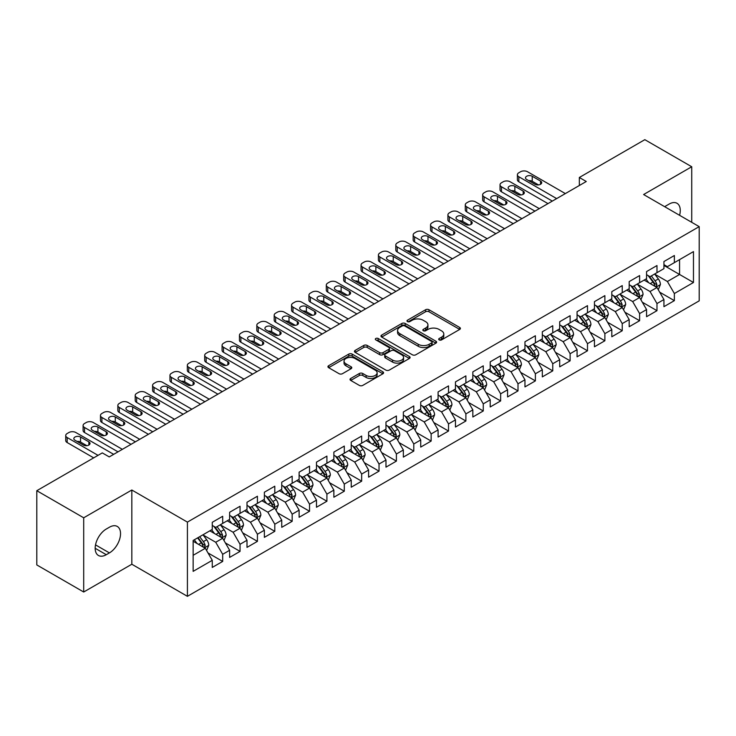 <?xml version="1.0" encoding="UTF-8"?>
<svg xmlns="http://www.w3.org/2000/svg" width="736" height="736" viewBox="0 0 736 736"><rect width="100%" height="100%" fill="white"/><g stroke="black" fill="none" stroke-linecap="round" stroke-linejoin="round"><path stroke-width="1.1" d="M439.19 339.894A1.684 0.975 0 0 0 441.572 339.894L459.696 329.434A2.41 1.389 0 0 0 460.396 328.449A2.41 1.389 0 0 0 459.696 327.465L428.996 309.746A2.41 1.389 0 0 0 425.592 309.746L407.468 320.206A1.684 0.975 0 0 0 406.98 320.896A1.684 0.975 0 0 0 407.468 321.586A1.684 0.975 0 0 0 409.86 321.586L412.206 320.234A7.719 4.453 0 0 1 423.117 320.234L425.675 321.706A7.719 4.453 0 0 1 427.938 324.861A7.719 4.453 0 0 1 425.675 328.008L423.329 329.36A1.684 0.975 0 0 0 422.832 330.05A1.684 0.975 0 0 0 423.329 330.74A1.684 0.975 0 0 0 425.721 330.74L428.058 329.388A7.719 4.453 0 0 1 438.978 329.388L441.536 330.86A7.719 4.453 0 0 1 443.79 334.015A7.719 4.453 0 0 1 441.536 337.162L439.19 338.514A1.684 0.975 0 0 0 438.693 339.204A1.684 0.975 0 0 0 439.19 339.894L439.19 338.514M350.732 378.46A2.41 1.389 0 0 0 350.023 379.445A2.41 1.389 0 0 0 350.732 380.429L359.343 385.406A2.41 1.389 0 0 0 362.756 385.406L382.876 373.787A2.41 1.389 0 0 0 383.576 372.802A2.41 1.389 0 0 0 382.876 371.818L352.176 354.099A2.41 1.389 0 0 0 348.772 354.099L328.652 365.709A2.41 1.389 0 0 0 327.943 366.694A2.41 1.389 0 0 0 328.652 367.678L339.048 373.686A2.41 1.389 0 0 0 342.461 373.686L351.072 368.718A2.41 1.389 0 0 0 351.78 367.733A2.41 1.389 0 0 0 351.072 366.749L345.911 363.768A6.449 3.726 0 0 1 344.025 361.137A6.449 3.726 0 0 1 348.008 357.696A6.449 3.726 0 0 1 355.037 358.506L375.24 370.171A6.449 3.726 0 0 1 377.136 372.802A6.449 3.726 0 0 1 373.152 376.243A6.449 3.726 0 0 1 366.123 375.434L362.756 373.492A2.41 1.389 0 0 0 359.343 373.492L350.732 378.46L350.732 380.429M83.702 517.794L83.702 592.011L131.827 564.236L131.827 490.01L83.702 517.794L36.8 490.71L102.295 452.898L109.241 456.909L586.279 181.498L579.333 177.486L579.333 185.509M131.827 490.01L187.413 522.109L699.2 226.633L699.2 300.849L187.413 596.326L187.413 522.109M691.73 222.318L691.73 166.75L643.614 194.534L699.2 226.633M691.73 166.75L644.828 139.674L579.333 177.486M412.372 354.789A2.41 1.389 0 0 0 415.785 354.789L435.905 343.169A2.41 1.389 0 0 0 436.614 342.185A2.41 1.389 0 0 0 435.905 341.2L405.214 323.481A2.41 1.389 0 0 0 401.801 323.481L381.68 335.092A2.41 1.389 0 0 0 380.972 336.076A2.41 1.389 0 0 0 381.68 337.06L412.372 354.789M376.473 340.262A1.684 0.975 0 0 1 378.184 340.501L378.184 338.496L409.391 356.509A2.41 1.389 0 0 1 410.099 357.494A2.41 1.389 0 0 1 409.391 358.478L389.27 370.098A2.41 1.389 0 0 1 385.857 370.098L355.166 352.369L355.166 350.4A2.41 1.389 0 0 0 354.458 351.385A2.41 1.389 0 0 0 355.166 352.369M355.166 350.4L363.777 345.432A2.41 1.389 0 0 1 367.19 345.432L379.638 352.618A2.41 1.389 0 0 0 383.042 352.618L388.755 349.324A2.41 1.389 0 0 0 389.464 348.34A2.41 1.389 0 0 0 388.755 347.355L375.802 339.866A1.684 0.975 0 0 1 375.305 339.186A1.684 0.975 0 0 1 376.344 338.284A1.684 0.975 0 0 1 378.184 338.496M663.936 265.448L679.567 274.473L679.567 259.633L693.468 251.602L674.36 262.642L674.36 255.521L663.936 261.538L663.936 268.658L656.981 272.67L656.981 265.549L646.567 271.566L646.567 278.686L639.612 282.698L639.612 275.577L629.188 281.594L629.188 288.714L622.242 292.726L622.242 285.605L611.818 291.622L611.818 298.742L604.872 302.754L604.872 295.633L594.449 301.65L594.449 308.77L587.494 312.782L587.494 305.661L577.07 311.687L577.07 318.808L570.124 322.819L570.124 315.698L559.7 321.715L559.7 328.836L552.754 332.847L552.754 325.726L542.331 331.743L542.331 338.864L535.385 342.875L535.385 335.754L524.961 341.771L524.961 348.892L518.006 352.903L518.006 345.782L507.582 351.799L507.582 358.92L500.636 362.931L500.636 355.81L490.213 361.827L490.213 368.957L483.267 372.968L483.267 365.847L472.843 371.864L472.843 378.985L465.888 382.996L465.888 375.875L455.464 381.892L455.464 389.013L448.518 393.024L448.518 385.903L438.095 391.92L438.095 399.041L431.149 403.052L431.149 395.931L420.725 401.948L420.725 409.069L413.779 413.08L413.779 405.959L403.356 411.976L403.356 419.097L396.4 423.117L396.4 415.996L385.977 422.013L385.977 429.134L379.031 433.145L379.031 426.024L368.607 432.041L368.607 439.162L361.661 443.173L361.661 436.052L351.238 442.069L351.238 449.19L344.292 453.201L344.292 446.08L333.868 452.097L333.868 459.218L326.913 463.229L326.913 456.108L316.489 462.125L316.489 469.246L309.543 473.257L309.543 466.136L299.12 472.162L299.12 479.283L292.174 483.294L292.174 476.174L281.75 482.19L281.75 489.311L274.795 493.322L274.795 486.202L264.371 492.218L264.371 499.339L257.425 503.35L257.425 496.23L247.002 502.246L247.002 509.367L240.056 513.378L240.056 506.258L229.632 512.274L229.632 519.395L222.686 523.406L222.686 516.286L212.262 522.302L212.262 529.432L193.145 540.463L193.145 571.357L212.262 560.317L205.307 548.283L193.145 541.264M693.468 251.602L693.468 282.495L674.36 293.526L667.405 281.492L654.81 274.224M659.677 292.174L674.36 300.647L674.36 293.526M674.36 300.647L663.936 306.673L663.936 299.543L656.981 303.563L650.035 291.52L637.44 284.252M642.307 302.202L656.981 310.684L656.981 303.563M656.981 310.684L646.567 316.701L646.567 309.58L639.612 313.591L632.666 301.558L620.071 294.28M624.938 312.239L639.612 320.712L639.612 313.591M639.612 320.712L629.188 326.729L629.188 319.608L622.242 323.619L615.296 311.586L602.701 304.308M607.559 322.267L622.242 330.74L622.242 323.619M622.242 330.74L611.818 336.757L611.818 329.636L604.872 333.647L597.917 321.614L585.322 314.336M590.189 332.295L604.872 340.768L604.872 333.647M604.872 340.768L594.449 346.785L594.449 339.664L587.494 343.675L580.548 331.642L567.953 324.374M572.82 342.323L587.494 350.796L587.494 343.675M587.494 350.796L577.07 356.813L577.07 349.692L570.124 353.712L563.178 341.67L550.583 334.402M555.45 352.351L570.124 360.833L570.124 353.712M570.124 360.833L559.7 366.85L559.7 359.729L552.754 363.74L545.808 351.698L533.204 344.43M538.071 362.388L552.754 370.861L552.754 363.74M552.754 370.861L542.331 376.878L542.331 369.757L535.385 373.768L528.43 361.735L515.835 354.458M520.702 372.416L535.385 380.889L535.385 373.768M535.385 380.889L524.961 386.906L524.961 379.785L518.006 383.796L511.06 371.763L498.465 364.486M503.332 382.444L518.006 390.917L518.006 383.796M518.006 390.917L507.582 396.934L507.582 389.813L500.636 393.824L493.69 381.791L481.096 374.523M485.953 392.472L500.636 400.945L500.636 393.824M500.636 400.945L490.213 406.962L490.213 399.841L483.267 403.852L476.312 391.819L463.717 384.551M468.584 402.5L483.267 410.973L483.267 403.852M483.267 410.973L472.843 416.999L472.843 409.878L465.888 413.89L458.942 401.847L446.347 394.579M451.214 412.528L465.888 421.01L465.888 413.89M465.888 421.01L455.464 427.027L455.464 419.906L448.518 423.918L441.572 411.884L428.978 404.607M433.844 422.565L448.518 431.038L448.518 423.918M448.518 431.038L438.095 437.055L438.095 429.934L431.149 433.946L424.203 421.912L411.608 414.635M416.466 432.593L431.149 441.066L431.149 433.946M431.149 441.066L420.725 447.083L420.725 439.962L413.779 443.974L406.824 431.94L394.229 424.672M399.096 442.621L413.779 451.094L413.779 443.974M413.779 451.094L403.356 457.111L403.356 449.99L396.4 454.002L389.454 441.968L376.86 434.7M381.726 452.649L396.4 461.122L396.4 454.002M396.4 461.122L385.977 467.148L385.977 460.018L379.031 464.039L372.085 451.996L359.49 444.728M364.348 462.677L379.031 471.16L379.031 464.039M379.031 471.16L368.607 477.176L368.607 470.056L361.661 474.067L354.706 462.033L342.111 454.756M346.978 472.714L361.661 481.188L361.661 474.067M361.661 481.188L351.238 487.204L351.238 480.084L344.292 484.095L337.336 472.061L324.742 464.784M329.608 482.742L344.292 491.216L344.292 484.095M344.292 491.216L333.868 497.232L333.868 490.112L326.913 494.123L319.967 482.089L307.372 474.812M312.239 492.77L326.913 501.244L326.913 494.123M326.913 501.244L316.489 507.26L316.489 500.14L309.543 504.151L302.597 492.117L290.002 484.849M294.86 502.798L309.543 511.272L309.543 504.151M309.543 511.272L299.12 517.288L299.12 510.168L292.174 514.179L285.218 502.145L272.624 494.877M277.49 512.826L292.174 521.309L292.174 514.179M292.174 521.309L281.75 527.326L281.75 520.205L274.795 524.216L267.849 512.173L255.254 504.905M260.121 522.864L274.795 531.337L274.795 524.216M274.795 531.337L264.371 537.354L264.371 530.233L257.425 534.244L250.479 522.21L237.884 514.933M242.751 532.892L257.425 541.365L257.425 534.244M257.425 541.365L247.002 547.382L247.002 540.261L240.056 544.272L233.11 532.238L220.515 524.961M225.372 542.92L240.056 551.393L240.056 544.272M240.056 551.393L229.632 557.41L229.632 550.289L222.686 554.3L215.731 542.266L203.136 534.998M208.003 552.948L222.686 561.421L222.686 554.3M222.686 561.421L212.262 567.438L212.262 560.317M212.262 525.412L215.731 527.427L222.686 523.406M193.145 555.303L205.307 548.283M229.632 515.384L233.11 517.39L240.056 513.378M215.731 542.266L222.686 538.255L209.824 530.831M229.632 550.289L222.686 538.255M247.002 505.356L250.479 507.362L257.425 503.35M233.11 532.238L240.056 528.227L227.194 520.803M247.002 540.261L240.056 528.227M264.371 495.328L267.849 497.334L274.795 493.322M250.479 522.21L257.425 518.199L244.573 510.775M264.371 530.233L257.425 518.199M281.75 485.3L285.218 487.306L292.174 483.294M267.849 512.173L274.795 508.162L261.942 500.747M281.75 520.205L274.795 508.162M299.12 475.272L302.597 477.278L309.543 473.257M285.218 502.145L292.174 498.134L279.312 490.71M299.12 510.168L292.174 498.134M316.489 465.235L319.967 467.24L326.913 463.229M302.597 492.117L309.543 488.106L296.691 480.682M316.489 500.14L309.543 488.106M333.868 455.207L337.336 457.212L344.292 453.201M319.967 482.089L326.913 478.078L314.06 470.654M333.868 490.112L326.913 478.078M351.238 445.179L354.706 447.184L361.661 443.173M337.336 472.061L344.292 468.05L331.43 460.626M351.238 480.084L344.292 468.05M368.607 435.151L372.085 437.156L379.031 433.145M354.706 462.033L361.661 458.013L348.8 450.598M368.607 470.056L361.661 458.013M385.977 425.123L389.454 427.128L396.4 423.117M372.085 451.996L379.031 447.985L366.178 440.56M385.977 460.018L379.031 447.985M403.356 415.086L406.824 417.091L413.779 413.08M389.454 441.968L396.4 437.957L383.548 430.532M403.356 449.99L396.4 437.957M420.725 405.058L424.203 407.063L431.149 403.052M406.824 431.94L413.779 427.929L400.918 420.504M420.725 439.962L413.779 427.929M438.095 395.03L441.572 397.035L448.518 393.024M424.203 421.912L431.149 417.901L418.296 410.476M438.095 429.934L431.149 417.901M455.464 385.002L458.942 387.007L465.888 382.996M441.572 411.884L448.518 407.873L435.666 400.448M455.464 419.906L448.518 407.873M472.843 374.974L476.312 376.979L483.267 372.968M458.942 401.847L465.888 397.836L453.036 390.42M472.843 409.878L465.888 397.836M490.213 364.936L493.69 366.951L500.636 362.931M476.312 391.819L483.267 387.808L470.405 380.383M490.213 399.841L483.267 387.808M507.582 354.908L511.06 356.914L518.006 352.903M493.69 381.791L500.636 377.78L487.784 370.355M507.582 389.813L500.636 377.78M524.961 344.88L528.43 346.886L535.385 342.875M511.06 371.763L518.006 367.752L505.154 360.327M524.961 379.785L518.006 367.752M542.331 334.852L545.808 336.858L552.754 332.847M528.43 361.735L535.385 357.724L522.523 350.299M542.331 369.757L535.385 357.724M559.7 324.824L563.178 326.83L570.124 322.819M545.808 351.698L552.754 347.686L539.893 340.271M559.7 359.729L552.754 347.686M577.07 314.796L580.548 316.802L587.494 312.782M563.178 341.67L570.124 337.658L557.272 330.234M577.07 349.692L570.124 337.658M594.449 304.759L597.917 306.765L604.872 302.754M580.548 331.642L587.494 327.63L574.641 320.206M594.449 339.664L587.494 327.63M611.818 294.731L615.296 296.737L622.242 292.726M597.917 321.614L604.872 317.602L592.011 310.178M611.818 329.636L604.872 317.602M629.188 284.703L632.666 286.709L639.612 282.698M615.296 311.586L622.242 307.574L609.39 300.15M629.188 319.608L622.242 307.574M646.567 274.675L650.035 276.681L656.981 272.67M632.666 301.558L639.612 297.537L626.759 290.122M646.567 309.58L639.612 297.537M663.936 264.647L667.405 266.653L674.36 262.642M650.035 291.52L656.981 287.509L644.129 280.094M663.936 299.543L656.981 287.509M36.8 490.71L36.8 564.935L83.702 592.011M131.827 564.236L187.413 596.326M667.405 281.492L679.567 274.473L693.468 282.495M679.586 215.308A15.723 9.08 120 0 0 677.01 203.283A15.723 9.08 120 0 0 669.144 204.065L666.016 205.868A15.723 9.08 120 0 0 664.709 206.715M106.288 529.028A15.723 9.08 120 0 0 96.02 542.883A15.723 9.08 120 0 0 98.431 555.478A15.723 9.08 120 0 0 106.288 554.705L109.416 552.902A15.723 9.08 120 0 0 119.692 539.046A15.723 9.08 120 0 0 117.282 526.442A15.723 9.08 120 0 0 109.416 527.224L106.288 529.028M439.861 340.133L441.536 339.167A7.719 4.453 0 0 0 443.79 336.021L443.79 334.015M427.938 324.861L427.938 326.867A7.719 4.453 0 0 1 425.675 330.013L424 330.979M459.696 327.465L459.696 329.434L428.996 311.751A2.41 1.389 0 0 0 425.592 311.751L408.149 321.825M435.878 343.188L405.214 325.487A2.41 1.389 0 0 0 401.801 325.487L381.708 337.079M431.646 342.875A1.684 0.975 0 0 0 432.133 342.185A1.684 0.975 0 0 0 431.646 341.495L404.699 325.938A1.684 0.975 0 0 0 402.316 325.938L399.841 327.364A7.719 4.453 0 0 0 397.578 330.519A7.719 4.453 0 0 0 399.841 333.666L418.26 344.301A7.719 4.453 0 0 0 429.171 344.301L431.646 342.875L431.646 344.88A1.684 0.975 0 0 0 432.133 344.19L432.133 342.185M397.578 330.519L397.578 332.525A7.719 4.453 0 0 0 399.841 335.671L399.841 333.666M431.646 344.88L429.171 346.306A7.719 4.453 0 0 1 418.26 346.306L399.841 335.671M355.194 352.388L363.777 347.438L363.777 345.432M389.464 348.34L389.464 350.345A2.41 1.389 0 0 1 388.755 351.33L383.042 354.623A2.41 1.389 0 0 1 379.638 354.623L367.19 347.438A2.41 1.389 0 0 0 363.777 347.438M378.184 340.501L409.354 358.496M392.555 360.079A6.449 3.726 0 0 0 399.584 360.888A6.449 3.726 0 0 0 403.567 357.448A6.449 3.726 0 0 0 401.672 354.807L394.551 350.704A2.41 1.389 0 0 0 391.147 350.704L385.434 353.998A2.41 1.389 0 0 0 384.726 354.982A2.41 1.389 0 0 0 385.434 355.966L392.555 360.079L392.555 362.084A6.449 3.726 0 0 0 399.584 362.894A6.449 3.726 0 0 0 403.567 359.453L403.567 357.448M384.726 354.982L384.726 356.988A2.41 1.389 0 0 0 385.434 357.972L385.434 355.966M392.555 362.084L385.434 357.972M377.136 372.802L377.136 374.808A6.449 3.726 0 0 1 373.152 378.249A6.449 3.726 0 0 1 366.123 377.439L362.756 375.498A2.41 1.389 0 0 0 359.343 375.498L350.759 380.448M344.025 361.137L344.025 363.142A6.449 3.726 0 0 0 345.911 365.774L345.911 363.768M351.044 368.736L345.911 365.774M382.876 371.818L382.876 373.787L352.176 356.104A2.41 1.389 0 0 0 348.772 356.104L328.679 367.696L328.652 365.709M658.269 289.736L660.422 284.482A6.514 3.763 -120 0 0 658.343 278.935L654.654 274.013M648.775 282.771L645.969 279.027M655.758 286.801L656.908 284.758A6.514 3.763 -120 0 0 655.049 280.848L651.36 275.917M649.253 276.221L653.807 282.311A3.321 1.914 60 0 1 654.414 283.314L656.908 284.758M648.103 275.568L652.961 282.044A6.514 3.763 60 0 1 654.828 285.964L654.957 286.341M556.664 198.6L518.843 176.76A4.913 2.834 -0 0 1 517.399 174.754A4.913 2.834 -0 0 1 518.843 172.748L520.582 171.746A4.913 2.834 -0 0 1 527.528 171.746L565.349 193.586M517.399 174.754L517.399 179.768A4.913 2.834 180 0 0 518.843 181.774L552.322 201.103M526.663 179.474A3.928 2.272 180 0 1 525.504 177.864A3.928 2.272 180 0 1 527.933 175.766A3.928 2.272 180 0 1 532.22 176.263L540.555 181.074A3.928 2.272 180 0 1 541.705 182.684A3.928 2.272 180 0 1 539.286 184.773A3.928 2.272 180 0 1 534.998 184.285L526.663 179.474M528.706 180.651A3.928 2.272 180 0 1 532.22 181.277L538.513 184.911M640.9 299.764L643.052 294.51A6.514 3.763 -120 0 0 640.973 288.972L637.284 284.041M631.405 292.799L628.599 289.055M638.388 296.829L639.538 294.786A6.514 3.763 -120 0 0 637.67 290.876L633.981 285.945M631.874 286.258L636.438 292.339A3.321 1.914 60 0 1 637.036 293.342L639.538 294.786M630.734 285.596L635.591 292.082A6.514 3.763 60 0 1 637.45 295.992L637.588 296.369M623.53 309.801L625.683 304.538A6.514 3.763 -120 0 0 623.604 299L619.914 294.069M614.036 302.827L611.23 299.083M621.018 306.866L622.168 304.824A6.514 3.763 -120 0 0 620.301 300.904L616.612 295.973M614.505 296.286L619.059 302.367A3.321 1.914 60 0 1 619.666 303.379L622.168 304.824M613.364 295.624L618.222 302.11A6.514 3.763 60 0 1 620.08 306.02L620.209 306.397M539.286 208.628L501.474 186.797A4.913 2.834 -0 0 1 500.029 184.791A4.913 2.834 -0 0 1 501.474 182.776L503.203 181.774A4.913 2.834 -0 0 1 510.158 181.774L547.98 203.614M500.029 184.791L500.029 189.805A4.913 2.834 180 0 0 501.474 191.811L534.943 211.131M509.284 189.502A3.928 2.272 180 0 1 508.134 187.892A3.928 2.272 180 0 1 510.563 185.803A3.928 2.272 180 0 1 514.85 186.291L523.186 191.102A3.928 2.272 180 0 1 524.336 192.712A3.928 2.272 180 0 1 521.907 194.81A3.928 2.272 180 0 1 517.629 194.313L509.284 189.502M511.336 190.679A3.928 2.272 180 0 1 514.85 191.305L521.143 194.939M521.916 218.656L484.095 196.825A4.913 2.834 -0 0 1 482.66 194.819A4.913 2.834 -0 0 1 484.095 192.814L485.834 191.811A4.913 2.834 -0 0 1 492.78 191.811L530.601 213.642M482.66 194.819L482.66 199.833A4.913 2.834 180 0 0 484.095 201.839L517.574 221.168M491.915 199.53A3.928 2.272 180 0 1 490.765 197.929A3.928 2.272 180 0 1 493.194 195.831A3.928 2.272 180 0 1 497.472 196.319L505.816 201.14A3.928 2.272 180 0 1 506.966 202.74A3.928 2.272 180 0 1 504.537 204.838A3.928 2.272 180 0 1 500.25 204.341L491.915 199.53M493.957 200.707A3.928 2.272 180 0 1 497.472 201.333L503.764 204.967M606.151 319.829L608.304 314.576A6.514 3.763 -120 0 0 606.234 309.028L602.536 304.097M596.657 312.864L593.851 309.12M603.64 316.894L604.79 314.852A6.514 3.763 -120 0 0 602.931 310.932L599.242 306.01M597.135 306.314L601.689 312.395A3.321 1.914 60 0 1 602.296 313.407L604.79 314.852M595.985 305.652L600.843 312.138A6.514 3.763 60 0 1 602.71 316.057L602.839 316.434M588.782 329.857L590.934 324.604A6.514 3.763 -120 0 0 588.855 319.056L585.166 314.134M579.287 322.892L576.481 319.148M586.27 326.922L587.42 324.88A6.514 3.763 -120 0 0 585.562 320.96L581.863 316.038M579.756 316.342L584.32 322.432A3.321 1.914 60 0 1 584.918 323.435L587.42 324.88M578.616 315.68L583.473 322.166A6.514 3.763 60 0 1 585.341 326.085L585.47 326.462M504.546 228.684L466.725 206.853A4.913 2.834 -0 0 1 465.29 204.847A4.913 2.834 -0 0 1 466.725 202.842L468.464 201.839A4.913 2.834 -0 0 1 475.41 201.839L513.231 223.67M465.29 204.847L465.29 209.861A4.913 2.834 180 0 0 466.725 211.867L500.204 231.196M474.545 209.558A3.928 2.272 180 0 1 473.395 207.957A3.928 2.272 180 0 1 475.815 205.859A3.928 2.272 180 0 1 480.102 206.347L488.437 211.168A3.928 2.272 180 0 1 489.596 212.768A3.928 2.272 180 0 1 487.168 214.866A3.928 2.272 180 0 1 482.88 214.378L474.545 209.558M476.588 210.744A3.928 2.272 180 0 1 480.102 211.37L486.395 214.995M487.177 238.712L449.356 216.881A4.913 2.834 -0 0 1 447.911 214.875A4.913 2.834 -0 0 1 449.356 212.87L451.094 211.867A4.913 2.834 -0 0 1 458.04 211.867L495.862 233.698M447.911 214.875L447.911 219.889A4.913 2.834 180 0 0 449.356 221.895L482.825 241.224M457.176 219.586A3.928 2.272 180 0 1 456.016 217.985A3.928 2.272 180 0 1 458.445 215.887A3.928 2.272 180 0 1 462.732 216.384L471.068 221.196A3.928 2.272 180 0 1 472.218 222.796A3.928 2.272 180 0 1 469.798 224.894A3.928 2.272 180 0 1 465.511 224.406L457.176 219.586M459.218 220.772A3.928 2.272 180 0 1 462.732 221.398L469.025 225.032M571.412 339.885L573.565 334.632A6.514 3.763 -120 0 0 571.486 329.084L567.796 324.162M561.918 332.92L559.112 329.176M568.9 336.95L570.05 334.908A6.514 3.763 -120 0 0 568.183 330.988L564.494 326.066M562.387 326.37L566.95 332.46A3.321 1.914 60 0 1 567.548 333.463L570.05 334.908M561.246 325.708L566.104 332.194A6.514 3.763 60 0 1 567.962 336.113L568.1 336.49M469.798 248.75L431.986 226.909A4.913 2.834 -0 0 1 430.542 224.903A4.913 2.834 -0 0 1 431.986 222.898L433.716 221.895A4.913 2.834 -0 0 1 440.671 221.895L478.483 243.736M430.542 224.903L430.542 229.917A4.913 2.834 180 0 0 431.986 231.923L465.456 251.252M439.797 229.623A3.928 2.272 180 0 1 438.647 228.013A3.928 2.272 180 0 1 441.076 225.915A3.928 2.272 180 0 1 445.354 226.412L453.698 231.224A3.928 2.272 180 0 1 454.848 232.834A3.928 2.272 180 0 1 452.419 234.922A3.928 2.272 180 0 1 448.141 234.434L439.797 229.623M441.848 230.8A3.928 2.272 180 0 1 445.354 231.426L451.656 235.06M554.042 349.913L556.195 344.66A6.514 3.763 -120 0 0 554.116 339.121L550.427 334.19M544.539 342.948L541.742 339.204M551.522 346.978L552.681 344.936A6.514 3.763 -120 0 0 550.813 341.026L547.124 336.094M545.017 336.407L549.571 342.488A3.321 1.914 60 0 1 550.178 343.491L552.681 344.936M543.867 335.745L548.725 342.222A6.514 3.763 60 0 1 550.592 346.141L550.721 346.518M452.428 258.778L414.607 236.937A4.913 2.834 -0 0 1 413.172 234.931A4.913 2.834 -0 0 1 414.607 232.926L416.346 231.923A4.913 2.834 -0 0 1 423.292 231.923L461.113 253.764M413.172 234.931L413.172 239.954A4.913 2.834 180 0 0 414.607 241.96L448.086 261.28M422.427 239.651A3.928 2.272 180 0 1 421.277 238.041A3.928 2.272 180 0 1 423.706 235.952A3.928 2.272 180 0 1 427.984 236.44L436.328 241.252A3.928 2.272 180 0 1 437.478 242.862A3.928 2.272 180 0 1 435.05 244.959A3.928 2.272 180 0 1 430.762 244.462L422.427 239.651M424.47 240.828A3.928 2.272 180 0 1 427.984 241.454L434.277 245.088M536.664 359.95L538.816 354.688A6.514 3.763 -120 0 0 536.746 349.149L533.048 344.218M527.169 352.976L524.363 349.232M534.152 357.015L535.302 354.964A6.514 3.763 -120 0 0 533.444 351.054L529.754 346.122M527.648 346.435L532.202 352.516A3.321 1.914 60 0 1 532.809 353.528L535.302 354.964M526.498 345.773L531.355 352.259A6.514 3.763 60 0 1 533.223 356.169L533.352 356.546M519.294 369.978L521.447 364.716A6.514 3.763 -120 0 0 519.368 359.177L515.678 354.246M509.8 363.014L506.994 359.269M516.782 367.043L517.932 365.001A6.514 3.763 -120 0 0 516.065 361.082L512.376 356.16M510.269 356.463L514.832 362.544A3.321 1.914 60 0 1 515.43 363.556L517.932 365.001M509.128 355.801L513.986 362.287A6.514 3.763 60 0 1 515.844 366.197L515.982 366.574M501.924 380.006L504.077 374.753A6.514 3.763 -120 0 0 501.998 369.205L498.309 364.283M492.43 373.042L489.624 369.297M499.413 377.071L500.563 375.029A6.514 3.763 -120 0 0 498.695 371.11L495.006 366.188M492.899 366.491L497.462 372.572A3.321 1.914 60 0 1 498.06 373.584L500.563 375.029M491.758 365.829L496.616 372.315A6.514 3.763 60 0 1 498.474 376.234L498.603 376.611M484.546 390.034L486.708 384.781A6.514 3.763 -120 0 0 484.628 379.233L480.939 374.311M475.051 383.07L472.245 379.325M482.034 387.099L483.184 385.057A6.514 3.763 -120 0 0 481.326 381.138L477.636 376.216M475.53 376.519L480.084 382.61A3.321 1.914 60 0 1 480.691 383.612L483.184 385.057M474.38 375.857L479.237 382.343A6.514 3.763 60 0 1 481.105 386.262L481.234 386.639M467.176 400.062L469.329 394.809A6.514 3.763 -120 0 0 467.25 389.261L463.56 384.339M457.682 393.098L454.876 389.353M464.664 397.127L465.814 395.085A6.514 3.763 -120 0 0 463.956 391.175L460.267 386.244M458.16 386.547L462.714 392.638A3.321 1.914 60 0 1 463.312 393.64L465.814 395.085M457.01 385.894L461.868 392.371A6.514 3.763 60 0 1 463.735 396.29L463.864 396.667M449.806 410.099L451.959 404.837A6.514 3.763 -120 0 0 449.88 399.298L446.191 394.367M440.312 403.126L437.506 399.381M447.295 407.164L448.445 405.113A6.514 3.763 -120 0 0 446.577 401.203L442.888 396.272M440.781 396.584L445.344 402.666A3.321 1.914 60 0 1 445.942 403.678L448.445 405.113M439.64 395.922L444.498 402.408A6.514 3.763 60 0 1 446.356 406.318L446.494 406.695M432.437 420.127L434.59 414.865A6.514 3.763 -120 0 0 432.51 409.326L428.821 404.395M422.942 413.154L420.136 409.409M429.925 417.192L431.075 415.15A6.514 3.763 -120 0 0 429.208 411.231L425.518 406.3M423.412 406.612L427.966 412.694A3.321 1.914 60 0 1 428.573 413.706L431.075 415.15M422.271 405.95L427.119 412.436A6.514 3.763 60 0 1 428.987 416.346L429.116 416.723M415.058 430.155L417.211 424.902A6.514 3.763 -120 0 0 415.141 419.354L411.442 414.432M405.564 423.191L402.758 419.446M412.546 427.22L413.696 425.178A6.514 3.763 -120 0 0 411.838 421.259L408.149 416.337M406.042 416.64L410.596 422.722A3.321 1.914 60 0 1 411.203 423.734L413.696 425.178M404.892 415.978L409.75 422.464A6.514 3.763 60 0 1 411.617 426.383L411.746 426.76M397.688 440.183L399.841 434.93A6.514 3.763 -120 0 0 397.762 429.382L394.073 424.46M388.194 433.219L385.388 429.474M395.177 437.248L396.327 435.206A6.514 3.763 -120 0 0 394.468 431.287L390.77 426.365M388.663 426.668L393.226 432.759A3.321 1.914 60 0 1 393.824 433.762L396.327 435.206M387.522 426.006L392.38 432.492A6.514 3.763 60 0 1 394.238 436.411L394.376 436.788M380.319 450.211L382.472 444.958A6.514 3.763 -120 0 0 380.392 439.41L376.703 434.488M370.824 443.247L368.018 439.502M377.807 447.276L378.957 445.234A6.514 3.763 -120 0 0 377.09 441.324L373.4 436.393M371.294 436.696L375.857 442.787A3.321 1.914 60 0 1 376.455 443.79L378.957 445.234M370.153 436.043L375.01 442.52A6.514 3.763 60 0 1 376.869 446.439L377.007 446.816M362.949 460.239L365.102 454.986A6.514 3.763 -120 0 0 363.023 449.448L359.334 444.516M353.446 453.275L350.64 449.53M360.428 457.304L361.588 455.262A6.514 3.763 -120 0 0 359.72 451.352L356.031 446.421M353.924 446.734L358.478 452.815A3.321 1.914 60 0 1 359.085 453.818L361.588 455.262M352.774 446.071L357.632 452.557A6.514 3.763 60 0 1 359.499 456.467L359.628 456.844M345.57 470.276L347.723 465.014A6.514 3.763 -120 0 0 345.644 459.476L341.955 454.544M336.076 463.303L333.27 459.558M343.059 467.342L344.209 465.299A6.514 3.763 -120 0 0 342.35 461.38L338.661 456.449M336.554 456.762L341.108 462.843A3.321 1.914 60 0 1 341.716 463.855L344.209 465.299M335.404 456.099L340.262 462.585A6.514 3.763 60 0 1 342.13 466.495L342.258 466.872M328.201 480.304L330.354 475.051A6.514 3.763 -120 0 0 328.274 469.504L324.585 464.572M318.706 473.34L315.9 469.596M325.689 477.37L326.839 475.327A6.514 3.763 -120 0 0 324.972 471.408L321.282 466.486M319.176 466.79L323.739 472.871A3.321 1.914 60 0 1 324.337 473.883L326.839 475.327M318.035 466.127L322.892 472.613A6.514 3.763 60 0 1 324.751 476.532L324.889 476.9M310.831 490.332L312.984 485.079A6.514 3.763 -120 0 0 310.905 479.532L307.216 474.61M301.337 483.368L298.531 479.624M308.32 487.398L309.47 485.355A6.514 3.763 -120 0 0 307.602 481.436L303.913 476.514M301.806 476.818L306.36 482.908A3.321 1.914 60 0 1 306.967 483.911L309.47 485.355M300.665 476.155L305.523 482.641A6.514 3.763 60 0 1 307.381 486.56L307.51 486.938M435.059 268.806L397.238 246.974A4.913 2.834 -0 0 1 395.802 244.968A4.913 2.834 -0 0 1 397.238 242.963L398.976 241.96A4.913 2.834 -0 0 1 405.922 241.96L443.744 263.792M395.802 244.968L395.802 249.982A4.913 2.834 180 0 0 397.238 251.988L430.716 271.317M405.058 249.679A3.928 2.272 180 0 1 403.908 248.078A3.928 2.272 180 0 1 406.327 245.98A3.928 2.272 180 0 1 410.614 246.468L418.95 251.28A3.928 2.272 180 0 1 420.1 252.89A3.928 2.272 180 0 1 417.68 254.987A3.928 2.272 180 0 1 413.393 254.49L405.058 249.679M407.1 250.856A3.928 2.272 180 0 1 410.614 251.482L416.907 255.116M417.68 278.834L379.868 257.002A4.913 2.834 -0 0 1 378.424 254.996A4.913 2.834 -0 0 1 379.868 252.991L381.607 251.988A4.913 2.834 -0 0 1 388.553 251.988L426.374 273.82M378.424 254.996L378.424 260.01A4.913 2.834 180 0 0 379.868 262.016L413.338 281.345M387.679 259.707A3.928 2.272 180 0 1 386.529 258.106A3.928 2.272 180 0 1 388.958 256.008A3.928 2.272 180 0 1 393.245 256.496L401.58 261.317A3.928 2.272 180 0 1 402.73 262.918A3.928 2.272 180 0 1 400.301 265.015A3.928 2.272 180 0 1 396.023 264.528L387.679 259.707M389.73 260.894A3.928 2.272 180 0 1 393.245 261.51L399.538 265.144M400.31 288.862L362.489 267.03A4.913 2.834 -0 0 1 361.054 265.024A4.913 2.834 -0 0 1 362.489 263.019L364.228 262.016A4.913 2.834 -0 0 1 371.183 262.016L408.995 283.848M361.054 265.024L361.054 270.038A4.913 2.834 180 0 0 362.489 272.044L395.968 291.373M370.309 269.735A3.928 2.272 180 0 1 369.159 268.134A3.928 2.272 180 0 1 371.588 266.036A3.928 2.272 180 0 1 375.866 266.533L384.21 271.345A3.928 2.272 180 0 1 385.36 272.946A3.928 2.272 180 0 1 382.932 275.043A3.928 2.272 180 0 1 378.654 274.556L370.309 269.735M372.352 270.922A3.928 2.272 180 0 1 375.866 271.547L382.159 275.181M382.941 298.899L345.12 277.058A4.913 2.834 -0 0 1 343.684 275.052A4.913 2.834 -0 0 1 345.12 273.047L346.858 272.044A4.913 2.834 -0 0 1 353.804 272.044L391.626 293.876M343.684 275.052L343.684 280.066A4.913 2.834 180 0 0 345.12 282.072L378.598 301.401M352.94 279.772A3.928 2.272 180 0 1 351.79 278.162A3.928 2.272 180 0 1 354.209 276.064A3.928 2.272 180 0 1 358.496 276.561L366.832 281.373A3.928 2.272 180 0 1 367.991 282.974A3.928 2.272 180 0 1 365.562 285.071A3.928 2.272 180 0 1 361.275 284.584L352.94 279.772M354.982 280.95A3.928 2.272 180 0 1 358.496 281.575L364.789 285.209M365.571 308.927L327.75 287.086A4.913 2.834 -0 0 1 326.306 285.08A4.913 2.834 -0 0 1 327.75 283.075L329.489 282.072A4.913 2.834 -0 0 1 336.435 282.072L374.256 303.913M326.306 285.08L326.306 290.094A4.913 2.834 180 0 0 327.75 292.109L361.229 311.429M335.57 289.8A3.928 2.272 180 0 1 334.411 288.19A3.928 2.272 180 0 1 336.84 286.092A3.928 2.272 180 0 1 341.127 286.589L349.462 291.401A3.928 2.272 180 0 1 350.612 293.011A3.928 2.272 180 0 1 348.192 295.108A3.928 2.272 180 0 1 343.905 294.612L335.57 289.8M337.612 290.978A3.928 2.272 180 0 1 341.127 291.603L347.42 295.237M348.192 318.955L310.38 297.123A4.913 2.834 -0 0 1 308.936 295.118A4.913 2.834 -0 0 1 310.38 293.112L312.11 292.109A4.913 2.834 -0 0 1 319.065 292.109L356.877 313.941M308.936 295.118L308.936 300.132A4.913 2.834 180 0 0 310.38 302.137L343.85 321.457M318.191 299.828A3.928 2.272 180 0 1 317.041 298.227A3.928 2.272 180 0 1 319.47 296.13A3.928 2.272 180 0 1 323.757 296.617L332.092 301.429A3.928 2.272 180 0 1 333.242 303.039A3.928 2.272 180 0 1 330.814 305.136A3.928 2.272 180 0 1 326.536 304.64L318.191 299.828M320.243 301.006A3.928 2.272 180 0 1 323.757 301.631L330.05 305.265M330.823 328.983L293.002 307.151A4.913 2.834 -0 0 1 291.566 305.146A4.913 2.834 -0 0 1 293.002 303.14L294.74 302.137A4.913 2.834 -0 0 1 301.686 302.137L339.508 323.969M291.566 305.146L291.566 310.16A4.913 2.834 180 0 0 293.002 312.165L326.48 331.494M300.822 309.856A3.928 2.272 180 0 1 299.672 308.255A3.928 2.272 180 0 1 302.1 306.158A3.928 2.272 180 0 1 306.378 306.645L314.723 311.466A3.928 2.272 180 0 1 315.873 313.067A3.928 2.272 180 0 1 313.444 315.164A3.928 2.272 180 0 1 309.157 314.668L300.822 309.856M302.864 311.034A3.928 2.272 180 0 1 306.378 311.659L312.671 315.293M313.453 339.011L275.632 317.179A4.913 2.834 -0 0 1 274.197 315.174A4.913 2.834 -0 0 1 275.632 313.168L277.371 312.165A4.913 2.834 -0 0 1 284.317 312.165L322.138 333.997M274.197 315.174L274.197 320.188A4.913 2.834 180 0 0 275.632 322.193L309.111 341.522M283.452 319.884A3.928 2.272 180 0 1 282.302 318.283A3.928 2.272 180 0 1 284.722 316.186A3.928 2.272 180 0 1 289.009 316.673L297.344 321.494A3.928 2.272 180 0 1 298.503 323.095A3.928 2.272 180 0 1 296.074 325.192A3.928 2.272 180 0 1 291.787 324.705L283.452 319.884M285.494 321.071A3.928 2.272 180 0 1 289.009 321.696L295.302 325.33M296.084 349.048L258.262 327.207A4.913 2.834 -0 0 1 256.818 325.202A4.913 2.834 -0 0 1 258.262 323.196L260.001 322.193A4.913 2.834 -0 0 1 266.947 322.193L304.768 344.025M256.818 325.202L256.818 330.216A4.913 2.834 180 0 0 258.262 332.221L291.732 351.55M266.073 329.921A3.928 2.272 180 0 1 264.923 328.311A3.928 2.272 180 0 1 267.352 326.214A3.928 2.272 180 0 1 271.639 326.71L279.974 331.522A3.928 2.272 180 0 1 281.124 333.123A3.928 2.272 180 0 1 278.696 335.22A3.928 2.272 180 0 1 274.418 334.733L266.073 329.921M268.125 331.099A3.928 2.272 180 0 1 271.639 331.724L277.932 335.358M278.705 359.076L240.884 337.235A4.913 2.834 -0 0 1 239.448 335.23A4.913 2.834 -0 0 1 240.884 333.224L242.622 332.221A4.913 2.834 -0 0 1 249.578 332.221L287.39 354.062M239.448 335.23L239.448 340.244A4.913 2.834 180 0 0 240.884 342.249L274.362 361.578M248.704 339.949A3.928 2.272 180 0 1 247.554 338.339A3.928 2.272 180 0 1 249.982 336.242A3.928 2.272 180 0 1 254.26 336.738L262.605 341.55A3.928 2.272 180 0 1 263.755 343.16A3.928 2.272 180 0 1 261.326 345.248A3.928 2.272 180 0 1 257.048 344.761L248.704 339.949M250.746 341.127A3.928 2.272 180 0 1 254.26 341.752L260.562 345.386M261.335 369.104L223.514 347.272A4.913 2.834 -0 0 1 222.079 345.267A4.913 2.834 -0 0 1 223.514 343.252L225.253 342.249A4.913 2.834 -0 0 1 232.199 342.249L270.02 364.09M222.079 345.267L222.079 350.281A4.913 2.834 180 0 0 223.514 352.286L256.993 371.606M231.334 349.977A3.928 2.272 180 0 1 230.184 348.367A3.928 2.272 180 0 1 232.613 346.279A3.928 2.272 180 0 1 236.891 346.766L245.235 351.578A3.928 2.272 180 0 1 246.385 353.188A3.928 2.272 180 0 1 243.956 355.286A3.928 2.272 180 0 1 239.669 354.789L231.334 349.977M233.376 351.155A3.928 2.272 180 0 1 236.891 351.78L243.184 355.414M243.966 379.132L206.144 357.3A4.913 2.834 -0 0 1 204.7 355.295A4.913 2.834 -0 0 1 206.144 353.289L207.883 352.286A4.913 2.834 -0 0 1 214.829 352.286L252.65 374.118M204.7 355.295L204.7 360.309A4.913 2.834 180 0 0 206.144 362.314L239.623 381.644M213.964 360.005A3.928 2.272 180 0 1 212.814 358.404A3.928 2.272 180 0 1 215.234 356.307A3.928 2.272 180 0 1 219.521 356.794L227.856 361.615A3.928 2.272 180 0 1 229.006 363.216A3.928 2.272 180 0 1 226.587 365.314A3.928 2.272 180 0 1 222.3 364.817L213.964 360.005M216.007 361.183A3.928 2.272 180 0 1 219.521 361.808L225.814 365.442M226.587 389.16L188.775 367.328A4.913 2.834 -0 0 1 187.33 365.323A4.913 2.834 -0 0 1 188.775 363.317L190.504 362.314A4.913 2.834 -0 0 1 197.46 362.314L235.281 384.146M187.33 365.323L187.33 370.337A4.913 2.834 180 0 0 188.775 372.342L222.244 391.672M196.586 370.033A3.928 2.272 180 0 1 195.436 368.432A3.928 2.272 180 0 1 197.864 366.335A3.928 2.272 180 0 1 202.152 366.822L210.487 371.643A3.928 2.272 180 0 1 211.637 373.244A3.928 2.272 180 0 1 209.208 375.342A3.928 2.272 180 0 1 204.93 374.854L196.586 370.033M198.637 371.22A3.928 2.272 180 0 1 202.152 371.846L208.444 375.47M209.217 399.188L171.396 377.356A4.913 2.834 -0 0 1 169.961 375.351A4.913 2.834 -0 0 1 171.396 373.345L173.135 372.342A4.913 2.834 -0 0 1 180.09 372.342L217.902 394.174M169.961 375.351L169.961 380.365A4.913 2.834 180 0 0 171.396 382.37L204.875 401.7M179.216 380.061A3.928 2.272 180 0 1 178.066 378.46A3.928 2.272 180 0 1 180.495 376.363A3.928 2.272 180 0 1 184.773 376.86L193.117 381.671A3.928 2.272 180 0 1 194.267 383.272A3.928 2.272 180 0 1 191.838 385.37A3.928 2.272 180 0 1 187.551 384.882L179.216 380.061M181.258 381.248A3.928 2.272 180 0 1 184.773 381.874L191.066 385.508M293.452 500.36L295.605 495.107A6.514 3.763 -120 0 0 293.535 489.56L289.846 484.638M283.958 493.396L281.152 489.652M290.941 497.426L292.091 495.383A6.514 3.763 -120 0 0 290.232 491.464L286.543 486.542M284.436 486.846L288.99 492.936A3.321 1.914 60 0 1 289.598 493.939L292.091 495.383M283.286 486.183L288.144 492.669A6.514 3.763 60 0 1 290.012 496.588L290.14 496.966M191.848 409.225L154.026 387.384A4.913 2.834 -0 0 1 152.591 385.379A4.913 2.834 -0 0 1 154.026 383.373L155.765 382.37A4.913 2.834 -0 0 1 162.711 382.37L200.532 404.211M152.591 385.379L152.591 390.393A4.913 2.834 180 0 0 154.026 392.398L187.505 411.728M161.846 390.098A3.928 2.272 180 0 1 160.696 388.488A3.928 2.272 180 0 1 163.116 386.391A3.928 2.272 180 0 1 167.403 386.888L175.738 391.699A3.928 2.272 180 0 1 176.898 393.309A3.928 2.272 180 0 1 174.469 395.398A3.928 2.272 180 0 1 170.182 394.91L161.846 390.098M163.889 391.276A3.928 2.272 180 0 1 167.403 391.902L173.696 395.536M276.083 510.388L278.236 505.135A6.514 3.763 -120 0 0 276.156 499.597L272.467 494.666M266.588 503.424L263.782 499.68M273.571 507.454L274.721 505.411A6.514 3.763 -120 0 0 272.863 501.501L269.164 496.57M267.058 496.883L271.621 502.964A3.321 1.914 60 0 1 272.219 503.967L274.721 505.411M265.917 496.22L270.774 502.697A6.514 3.763 60 0 1 272.642 506.616L272.771 506.994M174.478 419.253L136.657 397.412A4.913 2.834 -0 0 1 135.212 395.407A4.913 2.834 -0 0 1 136.657 393.401L138.396 392.398A4.913 2.834 -0 0 1 145.342 392.398L183.163 414.239M135.212 395.407L135.212 400.43A4.913 2.834 180 0 0 136.657 402.436L170.126 421.756M144.477 400.126A3.928 2.272 180 0 1 143.318 398.516A3.928 2.272 180 0 1 145.746 396.419A3.928 2.272 180 0 1 150.034 396.916L158.369 401.727A3.928 2.272 180 0 1 159.519 403.337A3.928 2.272 180 0 1 157.099 405.435A3.928 2.272 180 0 1 152.812 404.938L144.477 400.126M146.519 401.304A3.928 2.272 180 0 1 150.034 401.93L156.326 405.564M258.713 520.426L260.866 515.163A6.514 3.763 -120 0 0 258.787 509.625L255.098 504.694M249.219 513.452L246.413 509.708M256.202 517.491L257.352 515.439A6.514 3.763 -120 0 0 255.484 511.529L251.795 506.598M249.688 506.911L254.251 512.992A3.321 1.914 60 0 1 254.849 514.004L257.352 515.439M248.547 506.248L253.405 512.734A6.514 3.763 60 0 1 255.263 516.644L255.401 517.022M157.099 429.281L119.287 407.45A4.913 2.834 -0 0 1 117.843 405.444A4.913 2.834 -0 0 1 119.287 403.438L121.017 402.436A4.913 2.834 -0 0 1 127.972 402.436L165.784 424.267M117.843 405.444L117.843 410.458A4.913 2.834 180 0 0 119.287 412.464L152.757 431.793M127.098 410.154A3.928 2.272 180 0 1 125.948 408.554A3.928 2.272 180 0 1 128.377 406.456A3.928 2.272 180 0 1 132.664 406.944L140.999 411.755A3.928 2.272 180 0 1 142.149 413.365A3.928 2.272 180 0 1 139.72 415.463A3.928 2.272 180 0 1 135.442 414.966L127.098 410.154M129.15 411.332A3.928 2.272 180 0 1 132.664 411.958L138.957 415.592M241.344 530.454L243.496 525.191A6.514 3.763 -120 0 0 241.417 519.653L237.728 514.722M231.84 523.489L229.043 519.736M238.823 527.519L239.982 525.476A6.514 3.763 -120 0 0 238.114 521.557L234.425 516.635M232.318 516.939L236.872 523.02A3.321 1.914 60 0 1 237.48 524.032L239.982 525.476M231.168 516.276L236.026 522.762A6.514 3.763 60 0 1 237.894 526.672L238.022 527.05M139.73 439.309L101.908 417.478A4.913 2.834 -0 0 1 100.473 415.472A4.913 2.834 -0 0 1 101.908 413.466L103.647 412.464A4.913 2.834 -0 0 1 110.593 412.464L148.414 434.295M100.473 415.472L100.473 420.486A4.913 2.834 180 0 0 101.908 422.492L135.387 441.821M109.728 420.182A3.928 2.272 180 0 1 108.578 418.582A3.928 2.272 180 0 1 111.007 416.484A3.928 2.272 180 0 1 115.285 416.972L123.63 421.792A3.928 2.272 180 0 1 124.78 423.393A3.928 2.272 180 0 1 122.351 425.491A3.928 2.272 180 0 1 118.064 424.994L109.728 420.182M111.771 421.369A3.928 2.272 180 0 1 115.285 421.986L121.578 425.62M223.965 540.482L226.118 535.228A6.514 3.763 -120 0 0 224.048 529.681L220.349 524.759M214.47 533.517L211.664 529.773M221.453 537.547L222.603 535.504A6.514 3.763 -120 0 0 220.745 531.585L217.056 526.663M214.949 526.967L219.503 533.048A3.321 1.914 60 0 1 220.11 534.06L222.603 535.504M213.799 526.304L218.656 532.79A6.514 3.763 60 0 1 220.524 536.71L220.653 537.087M122.36 449.337L84.539 427.506A4.913 2.834 -0 0 1 83.104 425.5A4.913 2.834 -0 0 1 84.539 423.494L86.278 422.492A4.913 2.834 -0 0 1 93.224 422.492L131.045 444.323M83.104 425.5L83.104 430.514A4.913 2.834 180 0 0 84.539 432.52L118.018 451.849M92.359 430.21A3.928 2.272 180 0 1 91.209 428.61A3.928 2.272 180 0 1 93.628 426.512A3.928 2.272 180 0 1 97.916 427.009L106.251 431.82A3.928 2.272 180 0 1 107.401 433.421A3.928 2.272 180 0 1 104.981 435.519A3.928 2.272 180 0 1 100.694 435.031L92.359 430.21M94.401 431.397A3.928 2.272 180 0 1 97.916 432.023L104.208 435.657M206.595 550.51L208.748 545.256A6.514 3.763 -120 0 0 206.669 539.709L202.98 534.787M197.101 543.545L194.295 539.801M204.084 547.575L205.234 545.532A6.514 3.763 -120 0 0 203.366 541.613L199.677 536.691M198.048 537.63L202.133 543.085A3.321 1.914 60 0 1 202.731 544.088L205.234 545.532M197.598 537.896L201.287 542.818A6.514 3.763 60 0 1 203.145 546.738L203.283 547.115M98.035 455.354L67.169 437.534A4.913 2.834 -0 0 1 65.725 435.528A4.913 2.834 -0 0 1 67.169 433.522L68.908 432.52A4.913 2.834 -0 0 1 75.854 432.52L113.675 454.351M65.725 435.528L65.725 440.542A4.913 2.834 180 0 0 67.169 442.548L93.693 457.866M74.98 440.248A3.928 2.272 180 0 1 73.83 438.638A3.928 2.272 180 0 1 76.259 436.54A3.928 2.272 180 0 1 80.546 437.037L88.881 441.848A3.928 2.272 180 0 1 90.031 443.449A3.928 2.272 180 0 1 87.602 445.547A3.928 2.272 180 0 1 83.324 445.059L74.98 440.248M77.032 441.425A3.928 2.272 180 0 1 80.546 442.051L86.839 445.685M441.536 339.167L441.536 337.162M423.329 330.74L423.329 329.36M425.675 330.013L425.675 328.008M407.468 321.586L407.468 320.206M425.592 311.751L425.592 309.746M428.996 311.751L428.996 309.746M381.68 337.06L381.68 335.092M401.801 325.487L401.801 323.481M405.214 325.487L405.214 323.481M435.905 343.169L435.905 341.2M418.26 346.306L418.26 344.301M429.171 346.306L429.171 344.301M367.19 347.438L367.19 345.432M379.638 354.623L379.638 352.618M383.042 354.623L383.042 352.618M388.755 351.33L388.755 349.324M409.391 358.478L409.391 356.509M359.343 375.498L359.343 373.492M362.756 375.498L362.756 373.492M366.123 377.439L366.123 375.434M351.072 368.718L351.072 366.749M348.772 356.104L348.772 354.099M352.176 356.104L352.176 354.099M95.174 548.283L106.288 554.705M95.524 544.879L109.416 552.902M656.172 287.04L660.385 284.611M655.049 280.848L658.343 278.935M650.238 283.618L652.961 282.044M518.843 181.774L518.843 176.76M532.22 176.263L532.22 181.277M540.555 181.074L540.555 184.285M638.793 297.068L643.006 294.639M637.67 290.876L640.973 288.972M632.868 293.646L635.591 292.082M621.423 307.096L625.637 304.667M620.301 300.904L623.604 299M615.498 303.674L618.222 302.11M501.474 191.811L501.474 186.797M514.85 186.291L514.85 191.305M523.186 191.102L523.186 194.313M484.095 201.839L484.095 196.825M497.472 196.319L497.472 201.333M505.816 201.14L505.816 204.341M604.054 317.133L608.267 314.695M602.931 310.932L606.234 309.028M598.129 313.711L600.843 312.138M586.684 327.161L590.898 324.723M585.562 320.96L588.855 319.056M580.75 323.739L583.473 322.166M466.725 211.867L466.725 206.853M480.102 206.347L480.102 211.37M488.437 211.168L488.437 214.378M449.356 221.895L449.356 216.881M462.732 216.384L462.732 221.398M471.068 221.196L471.068 224.406M569.305 337.189L573.519 334.76M568.183 330.988L571.486 329.084M563.38 333.767L566.104 332.194M431.986 231.923L431.986 226.909M445.354 226.412L445.354 231.426M453.698 231.224L453.698 234.434M551.936 347.217L556.149 344.788M550.813 341.026L554.116 339.121M546.011 343.795L548.725 342.222M414.607 241.96L414.607 236.937M427.984 236.44L427.984 241.454M436.328 241.252L436.328 244.462M534.566 357.245L538.78 354.816M533.444 351.054L536.746 349.149M528.641 353.823L531.355 352.259M517.196 367.282L521.401 364.844M516.065 361.082L519.368 359.177M511.262 363.86L513.986 362.287M499.818 377.31L504.031 374.872M498.695 371.11L501.998 369.205M493.893 373.888L496.616 372.315M482.448 387.338L486.662 384.91M481.326 381.138L484.628 379.233M476.523 383.916L479.237 382.343M465.078 397.366L469.292 394.938M463.956 391.175L467.25 389.261M459.144 393.944L461.868 392.371M447.7 407.394L451.913 404.966M446.577 401.203L449.88 399.298M441.775 403.972L444.498 402.408M430.33 417.422L434.544 414.994M429.208 411.231L432.51 409.326M424.405 414L427.119 412.436M412.96 427.46L417.174 425.022M411.838 421.259L415.141 419.354M407.036 424.037L409.75 422.464M395.591 437.488L399.795 435.05M394.468 431.287L397.762 429.382M389.657 434.065L392.38 432.492M378.212 447.516L382.426 445.087M377.09 441.324L380.392 439.41M372.287 444.093L375.01 442.52M360.842 457.544L365.056 455.115M359.72 451.352L363.023 449.448M354.918 454.121L357.632 452.557M343.473 467.572L347.686 465.143M342.35 461.38L345.644 459.476M337.539 464.149L340.262 462.585M326.094 477.609L330.308 475.171M324.972 471.408L328.274 469.504M320.169 474.186L322.892 472.613M308.724 487.637L312.938 485.199M307.602 481.436L310.905 479.532M302.8 484.214L305.523 482.641M397.238 251.988L397.238 246.974M410.614 246.468L410.614 251.482M418.95 251.28L418.95 254.49M379.868 262.016L379.868 257.002M393.245 256.496L393.245 261.51M401.58 261.317L401.58 264.528M362.489 272.044L362.489 267.03M375.866 266.533L375.866 271.547M384.21 271.345L384.21 274.556M345.12 282.072L345.12 277.058M358.496 276.561L358.496 281.575M366.832 281.373L366.832 284.584M327.75 292.109L327.75 287.086M341.127 286.589L341.127 291.603M349.462 291.401L349.462 294.612M310.38 302.137L310.38 297.123M323.757 296.617L323.757 301.631M332.092 301.429L332.092 304.64M293.002 312.165L293.002 307.151M306.378 306.645L306.378 311.659M314.723 311.466L314.723 314.668M275.632 322.193L275.632 317.179M289.009 316.673L289.009 321.696M297.344 321.494L297.344 324.705M258.262 332.221L258.262 327.207M271.639 326.71L271.639 331.724M279.974 331.522L279.974 334.733M240.884 342.249L240.884 337.235M254.26 336.738L254.26 341.752M262.605 341.55L262.605 344.761M223.514 352.286L223.514 347.272M236.891 346.766L236.891 351.78M245.235 351.578L245.235 354.789M206.144 362.314L206.144 357.3M219.521 356.794L219.521 361.808M227.856 361.615L227.856 364.817M188.775 372.342L188.775 367.328M202.152 366.822L202.152 371.846M210.487 371.643L210.487 374.854M171.396 382.37L171.396 377.356M184.773 376.86L184.773 381.874M193.117 381.671L193.117 384.882M291.355 497.665L295.568 495.236M290.232 491.464L293.535 489.56M285.43 494.242L288.144 492.669M154.026 392.398L154.026 387.384M167.403 386.888L167.403 391.902M175.738 391.699L175.738 394.91M273.985 507.693L278.199 505.264M272.863 501.501L276.156 499.597M268.051 504.27L270.774 502.697M136.657 402.436L136.657 397.412M150.034 396.916L150.034 401.93M158.369 401.727L158.369 404.938M256.606 517.721L260.82 515.292M255.484 511.529L258.787 509.625M250.682 514.298L253.405 512.734M119.287 412.464L119.287 407.45M132.664 406.944L132.664 411.958M140.999 411.755L140.999 414.966M239.237 527.758L243.45 525.32M238.114 521.557L241.417 519.653M233.312 524.336L236.026 522.762M101.908 422.492L101.908 417.478M115.285 416.972L115.285 421.986M123.63 421.792L123.63 424.994M221.867 537.786L226.081 535.348M220.745 531.585L224.048 529.681M215.942 534.364L218.656 532.79M84.539 432.52L84.539 427.506M97.916 427.009L97.916 432.023M106.251 431.82L106.251 435.031M204.498 547.814L208.702 545.385M203.366 541.613L206.669 539.709M198.564 544.392L201.287 542.818M67.169 442.548L67.169 437.534M80.546 437.037L80.546 442.051M88.881 441.848L88.881 445.059"/></g></svg>
